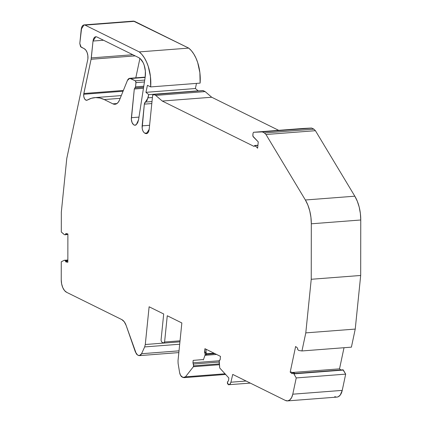 <?xml version="1.0" encoding="UTF-8"?>
<svg xmlns="http://www.w3.org/2000/svg" width="422" height="422" viewBox="0 0 422 422"><rect width="100%" height="100%" fill="white"/><g stroke="black" fill="none" stroke-linecap="round" stroke-linejoin="round"><path stroke-width="0.63" d="M144.72 80.069L135.309 80.792L144.72 80.069L135.309 80.792L129.691 78.323L127.418 80.449L119.51 100.003A11.879 6.541 85.6 0 1 114.974 104.287A11.879 6.541 85.6 0 1 112.901 103.854L116.952 103.543L112.901 103.854L104.213 99.56A53.547 29.477 85.6 0 0 94.881 97.624A53.547 29.477 85.6 0 0 87.338 100.072A4.753 2.616 85.6 0 1 84.664 98.959A4.753 2.616 85.6 0 1 83.714 94.27L83.841 96.791L84.664 98.959L85.951 100.167L87.338 100.072A4.753 2.616 85.6 0 1 86.668 100.288A4.753 2.616 85.6 0 1 83.714 94.27L123.055 91.242L83.714 94.27L91.094 59.27L135.167 55.878M202.813 90.577L205.139 91.595L155.692 95.398L153.75 94.438L202.882 90.572L153.012 94.597L152.6 95.667L149.182 129.343L146.397 133.668L145.363 133.452L147.389 133.294L145.363 133.452L146.645 133.632L147.821 132.909L148.713 131.406L149.182 129.343L152.6 95.667L153.75 94.438L203.198 90.63L205.139 91.595L211.712 97.239L162.264 101.043L254.06 146.413L254.993 145.669L257.905 145.448M254.63 145.532L257.647 147.99L254.703 145.511L254.065 146.371L254.993 145.669L257.647 147.99M246.126 381.04L230.908 382.211C230.454 383.883 229.695 384.732 228.624 384.758L227.358 382.517L228.592 380.417L228.84 377.996L228.592 380.417L228.102 381.272L228.592 380.417L228.84 377.996L219.725 367.989L219.261 360.863A1.187 0.654 85.6 0 1 219.815 359.998A1.187 0.654 85.6 0 1 219.836 359.998L219.82 359.998M257.304 148.017L257.626 148.175L258.264 141.897L253.184 136.744L252.815 135.399L253.047 133.13L253.617 132.265L303.065 128.462L253.606 132.265L303.065 128.462L311.478 128.045L262.326 131.912L311.774 128.109L313.899 129.158L264.452 132.967L262.326 131.912L311.478 128.045L253.617 132.265L311.478 128.045L253.617 132.265L253.047 133.13L252.878 136.164L258.264 141.897L257.626 148.175L257.304 148.017L257.626 148.175L258.264 141.897L253.184 136.744L252.815 135.399L253.047 133.13L253.617 132.265L262.326 131.912L311.478 128.045L313.899 129.158L264.452 132.967L265.976 134.502L315.424 130.693L313.899 129.158L264.452 132.967L262.326 131.912L264.452 132.967L265.976 134.502L315.424 130.693L313.899 129.158L311.774 128.109M206.226 354.601L206.274 355.034L206.026 354.311L206.274 355.034L205.039 355.129L203.362 359.903L202.713 359.581L193.192 360.377L202.734 359.591L193.192 360.377L192.944 362.799L219.271 360.773L192.944 362.799L193.229 364.038L192.944 362.799L219.271 360.773M219.139 362.044L193.229 364.038L219.139 362.044L193.229 364.038L193.656 365.858L219.298 363.885L193.656 365.858L193.387 366.718L219.387 364.719L193.387 366.718L185.458 376.841L183.971 377.653L182.167 377.062C180.89 376.318 180.036 374.805 179.598 372.521L178.105 363.447L178.015 360.683L181.85 322.957L167.265 315.746L164.596 342.005L163.641 343.028L161.7 342.068L161.035 340.243L163.699 313.984L149.119 306.778L145.284 344.505L144.667 346.921L179.688 344.231M179.018 350.84L141.565 353.726L179.018 350.84L141.565 353.726L139.392 355.614L137.593 355.034L135.43 352.112L126.136 325.436L136.364 353.942L137.593 355.034L135.43 352.112L126.136 325.436L124.263 321.775L121.81 319.596C123.641 320.556 125.086 322.503 126.136 325.436C125.086 322.503 123.641 320.556 121.81 319.596L66.729 292.372A11.879 6.541 85.6 0 1 61.237 279.754L61.264 261.809L64.223 260.311L65.579 260.2L64.223 260.311L65.051 260.421A1.187 0.654 85.6 0 1 65.684 261.376L66.919 261.281L66.681 260.627L65.051 260.421L65.684 261.376L66.919 261.281A1.187 0.654 -94.4 0 0 66.291 260.327L64.223 260.311L61.264 261.809L61.237 279.754L61.633 283.89L62.788 287.662L64.561 290.61L66.729 292.372A11.879 6.541 85.6 0 1 61.237 279.754L61.264 261.809L64.223 260.311M152.416 97.508L148.048 97.846L152.416 97.508L148.048 97.846L148.729 94.639L145.943 92.328L195.391 88.525L198.176 90.835L148.729 94.639L145.943 92.328L147.431 85.323L150.675 86.921L200.123 83.118L199.87 72.626L197.686 62.546L195.935 58.03L193.814 54.048L191.382 50.703L188.708 48.103L139.26 51.906L85.07 25.125L134.518 21.322L133.479 21.105L188.708 48.103L139.26 51.906A31.012 17.07 85.6 0 1 150.675 86.921L200.123 83.118A31.012 17.07 85.6 0 0 188.708 48.103A31.012 17.07 85.6 0 1 200.123 83.118L150.675 86.921L150.422 76.429L148.238 66.349L146.487 61.839L144.366 57.851L141.934 54.507L139.26 51.906L85.07 25.125L134.518 21.322L188.708 48.103L139.26 51.906L85.07 25.125L134.518 21.322L188.708 48.103M145.943 92.328L147.431 85.323L145.943 92.328L195.391 88.525L196.483 83.398L195.391 88.525L198.176 90.835L148.729 94.639L145.943 92.328L195.391 88.525L198.176 90.835L148.729 94.639L148.048 97.846L145.411 102.061L152.004 101.554L145.411 102.061L144.704 102.815L144.34 104.139L145.411 102.061L152.004 101.554M219.836 359.998L220.115 359.977L219.836 359.998A1.187 0.654 85.6 0 0 219.261 360.863L219.725 367.989L228.84 377.996L219.725 367.989L219.134 362.097L219.456 360.246L220.115 359.987L220.479 356.374L204.928 348.688L204.812 352.57A1.187 0.654 85.6 0 1 205.161 353.894L204.997 355.324L216.549 354.433M214.925 353.631L206.347 354.29M116.952 103.543L112.901 103.854L114.789 104.292L116.62 103.754L118.239 102.288L119.51 100.003L127.418 80.449L128.863 78.571L130.72 78.524L135.309 80.792L135.974 82.617L144.424 81.968M143.765 86.22L135.546 86.853L143.765 86.22L135.546 86.853L135.968 82.042L135.309 80.792L135.974 82.617L135.546 86.853L134.929 87.918L143.607 87.254L134.929 87.918L134.307 88.989L134.929 87.918L143.607 87.254M141.565 353.726L144.667 346.921L145.284 344.505L149.119 306.778L163.699 313.984L149.119 306.778L145.284 344.505L144.667 346.921L141.565 353.726L140.141 355.408L138.358 355.414L137.593 355.034L138.358 355.414C139.656 355.941 140.726 355.377 141.565 353.726L144.667 346.921M66.75 260.743L67.852 260.659M67.852 260.031L65.61 260.205M66.95 233.962L67.731 233.904M65.051 260.421A1.187 0.654 85.6 0 1 65.684 261.376L65.763 261.872L67.847 262.241L67.889 233.93L65.8 233.561L65.721 234.025A1.187 0.654 85.6 0 1 65.183 234.764A1.187 0.654 85.6 0 1 65.088 234.759L64.26 234.569L61.306 232.021L64.376 234.632L61.306 232.021L61.332 212.066L61.306 232.021L61.332 212.066L66.776 158.456L61.332 212.066L66.776 158.456L87.892 58.943L66.776 158.456L87.892 58.943L87.86 55.667L87.143 52.586L85.845 50.128L84.173 48.662A8.319 4.579 85.6 0 1 87.897 58.895A8.319 4.579 85.6 0 0 84.173 48.662L81.13 47.159L79.8 43.503L81.246 29.234L84.036 24.914L85.07 25.125L83.783 24.945L82.606 25.663L81.715 27.172L79.8 43.503L80.555 46.663L84.173 48.662L81.13 47.159L79.8 43.503L81.246 29.234C81.794 25.863 83.065 24.497 85.07 25.125M147.389 133.294L144.793 133.173L147.795 132.941L144.793 133.173C142.863 131.859 141.971 129.422 142.135 125.861L149.594 125.287L142.135 125.861L144.34 104.139L145.411 102.061L147.02 100.531L148.729 94.639M264.452 132.967L265.976 134.502L315.424 130.693L354.823 196.193L357.328 201.294L359.212 207.149L360.372 213.485L360.763 219.994L360.683 275.471L355.24 329.081L351.405 347.153L301.957 350.956L298.792 350.482L298.006 349.87A1.187 0.654 85.6 0 1 297.573 348.614L297.821 349.653L298.792 350.482L298.006 349.87A1.187 0.654 85.6 0 1 297.573 348.614L297.589 348.118L295.632 346.494L297.589 348.118L295.632 346.494L290.194 372.13L295.632 346.494L290.194 372.13L291.428 372.035L290.194 372.13L292.151 373.76L290.194 372.13L291.428 372.035L292.625 373.032M294.561 373.818L342.775 370.11M250.309 383.107L228.344 384.737L227.384 383.281L227.616 381.683L228.102 381.272L227.358 382.517L228.344 384.737L230.001 384.115L230.908 382.211L232.733 374.419L285.325 400.409L232.733 374.419L230.908 382.211C230.454 383.883 229.695 384.732 228.624 384.758M214.038 353.193L206.4 353.778M135.309 80.792L130.72 78.524L145.131 77.416M206.274 355.034L206.4 353.8L205.161 353.894L206.4 353.8A1.187 0.654 -94.4 0 0 206.047 352.476L204.559 352.301L204.812 352.57A1.187 0.654 85.6 0 1 205.161 353.894L205.039 355.129L206.274 355.034L206.4 353.425L205.799 352.206L204.559 352.301L204.928 348.688L220.479 356.374L220.115 359.987L220.479 356.374L204.928 348.688L204.559 352.301L205.161 353.894L206.4 353.8L206.274 355.034L205.039 355.129L203.362 359.903L202.713 359.581L193.192 360.377L192.944 362.799L193.587 364.861L193.387 366.718L185.458 376.841L225.158 373.781L185.458 376.841L184.256 377.611L182.937 377.442L180.558 375.385L179.598 372.521L178.105 363.447L178.015 360.683L181.85 322.957L167.265 315.746L164.596 342.005L164.258 342.896L163.641 343.028L161.7 342.068L161.035 340.243L163.699 313.984L161.035 340.243L161.7 342.068L163.9 343.075M180.036 340.818L164.596 342.005L180.036 340.818L164.596 342.005L163.641 343.028M163.799 343.081L145.284 344.505M65.684 261.376L65.763 261.872L66.998 261.777L66.919 261.281L65.684 261.376L65.763 261.872L67.847 261.925L66.998 261.777L66.919 261.281A1.187 0.654 -94.4 0 0 66.291 260.327M65.273 234.743L66.534 234.637L66.987 233.772M151.799 103.564L144.34 104.139L151.799 103.564L144.34 104.139L142.161 128.167L142.673 130.366L143.601 132.123L144.793 133.173L147.795 132.941M292.008 372.515L339.525 368.86L344.014 347.723L339.525 368.86L292.008 372.515L339.525 368.86L340.865 369.973M290.194 372.13L292.151 373.76L292.319 373.386A1.187 0.654 85.6 0 1 293.074 373.111L292.467 373.148L292.151 373.76L292.319 373.386A1.187 0.654 85.6 0 1 292.752 372.995A1.187 0.654 85.6 0 1 293.074 373.111L294.308 373.016L294.978 373.575L293.891 372.921M343.002 369.809L345.681 374.135L296.233 377.938L293.844 373.797L343.292 369.994L345.681 374.135L296.233 377.938L292.784 394.19L342.231 390.387L340.237 395.087L338.217 396.77L337.088 397.081M206.4 353.8A1.187 0.654 -94.4 0 0 206.047 352.476L206.094 349.263M132.825 54.723L91.305 57.919L132.825 54.723L91.305 57.919L93.019 41.045L103.511 40.238L93.019 41.045L95.805 36.725L96.838 36.936L95.557 36.761L94.38 37.479L93.489 38.982L93.019 41.045C93.563 37.674 94.839 36.303 96.838 36.936L138.68 57.619A14.849 8.176 85.6 0 1 145.179 77.12L138.569 119.748L136.295 124.68A5.94 3.27 85.6 0 1 135.087 125.223A5.94 3.27 85.6 0 1 131.39 117.696L134.307 88.989L135.546 86.853L135.974 82.617M123.055 91.242L83.714 94.27L83.836 93.494L123.372 90.456L83.836 93.494L91.094 59.27L93.019 41.045L103.511 40.238M143.443 88.282L134.307 88.989L143.443 88.282L134.307 88.989L131.358 119.368L132.065 122.554L133.584 124.712L134.502 125.176L136.295 124.68L137.725 122.665L138.569 119.748L136.295 124.68A5.94 3.27 85.6 0 1 132.751 123.815A5.94 3.27 85.6 0 1 131.39 117.696L134.307 88.989M133.231 21.142L134.518 21.322M205.139 91.595L211.712 97.239L162.264 101.043L254.06 146.413L162.264 101.043L155.692 95.398L205.139 91.595L211.712 97.239L278.678 130.335L211.712 97.239L162.264 101.043L155.692 95.398L153.75 94.438L203.198 90.63L205.139 91.595L155.692 95.398L153.75 94.438L152.6 95.667L149.182 129.343C148.639 132.719 147.362 134.085 145.363 133.452L144.793 133.173C142.863 131.859 141.971 129.422 142.135 125.861L149.594 125.287M292.752 372.995L293.992 372.9A1.187 0.654 -94.4 0 1 294.308 373.016L293.074 373.111L293.738 373.67L294.978 373.575L294.308 373.016L293.074 373.111L293.844 373.797L343.292 369.994L345.681 374.135L342.231 390.387A11.879 6.541 85.6 0 1 336.962 397.097L287.514 400.9A11.879 6.541 85.6 0 1 285.325 400.409L232.733 374.419L230.908 382.211M335.928 397.028L334.773 396.606A11.879 6.541 85.6 0 0 342.231 390.387L345.681 374.135L296.233 377.938L293.738 373.67L294.978 373.575M139.919 58.41L135.794 77.838M67.847 261.925L65.763 261.872L67.847 262.241L67.889 233.93L65.8 233.561L65.721 234.025L66.956 233.93L65.721 234.025L65.299 234.732L64.376 234.632L65.088 234.759A1.187 0.654 85.6 0 0 65.721 234.025L66.956 233.93A1.187 0.654 -94.4 0 1 66.418 234.669A1.187 0.654 -94.4 0 1 66.328 234.664A1.187 0.654 -94.4 0 0 66.956 233.93M313.899 129.158L315.424 130.693L354.823 196.193A29.704 16.352 85.6 0 1 360.763 219.994L360.683 275.471L355.24 329.081L351.405 347.153L301.957 350.956L298.792 350.482L301.957 350.956L305.792 332.884L355.24 329.081L351.405 347.153L301.957 350.956L305.792 332.884L355.24 329.081L360.683 275.471L311.236 279.274L360.683 275.471L360.763 219.994L311.315 223.797L360.763 219.994A29.704 16.352 85.6 0 0 354.823 196.193L305.375 199.996A29.704 16.352 85.6 0 1 311.315 223.797L311.236 279.274L305.792 332.884L355.24 329.081M265.976 134.502L305.375 199.996L265.976 134.502L305.375 199.996L354.823 196.193L315.424 130.693M293.844 373.797L296.233 377.938L292.784 394.19A11.879 6.541 85.6 0 1 287.514 400.9M296.233 377.938L292.784 394.19L342.231 390.387L345.681 374.135M130.72 78.524C129.354 77.98 128.251 78.624 127.418 80.449L119.51 100.003A11.879 6.541 85.6 0 1 112.901 103.854L104.213 99.56A53.547 29.477 85.6 0 0 87.338 100.072L91.41 98.273L95.636 97.582L99.935 98.015L104.213 99.56L120.186 98.331M138.975 117.116L131.39 117.696M121.81 319.596L66.729 292.372L121.81 319.596M147.431 85.323L150.675 86.921L147.431 85.323M354.823 196.193L305.375 199.996L307.881 205.097L309.764 210.953L310.924 217.288L311.315 223.797L311.236 279.274L305.792 332.884L301.957 350.956M292.784 394.19L291.618 397.571L289.83 399.903L287.64 400.889L285.325 400.409A11.879 6.541 85.6 0 0 292.784 394.19L342.231 390.387M145.179 77.12L145.368 71.091L144.187 65.199L143.132 62.62L140.32 58.748L138.68 57.619L96.838 36.936L138.68 57.619A14.849 8.176 85.6 0 1 145.179 77.12L138.569 119.748L145.179 77.12L129.686 78.307M202.734 359.591L193.192 360.377L192.944 362.799M225.158 373.781L185.458 376.841L182.937 377.442L182.167 377.062C180.89 376.318 180.036 374.805 179.598 372.521L178.105 363.447L178.015 360.683L181.85 322.957L167.265 315.746L164.596 342.005M193.192 360.377L202.713 359.581L203.362 359.903L204.997 355.324M193.229 364.038L193.656 365.858L219.298 363.885M196.483 83.398L195.391 88.525M148.048 97.846L145.411 102.061M145.363 133.452L144.793 133.173M135.546 86.853L134.929 87.918M193.656 365.858L193.387 366.718L219.387 364.719M66.998 261.777L66.919 261.281M262.03 131.849L262.326 131.912M294.308 373.016A1.187 0.654 -94.4 0 0 293.696 373.064M211.712 97.239L278.678 130.335M303.065 128.462L311.478 128.045M344.014 347.723L339.525 368.86M193.387 366.718L185.458 376.841M65.763 261.872L67.847 262.241L67.889 233.93L65.8 233.561L65.721 234.025M139.26 51.906A31.012 17.07 85.6 0 1 150.675 86.921M142.135 125.861L144.34 104.139M162.264 101.043L155.692 95.398M305.375 199.996A29.704 16.352 85.6 0 1 311.315 223.797L360.763 219.994M311.315 223.797L311.236 279.274L360.683 275.471M311.236 279.274L305.792 332.884M293.074 373.111L293.738 373.67M204.559 352.301L205.799 352.206M204.812 352.57L206.047 352.476M205.161 353.894L205.039 355.129M91.305 57.919L93.019 41.045M123.372 90.456L83.836 93.494L91.094 59.27M83.714 94.27L83.836 93.494M112.901 103.854L104.213 99.56M254.624 145.506L257.921 145.252M139.513 355.619L178.838 352.592M67.852 260.015L64.297 260.29M66.755 234.453L67.889 234.368M294.82 373.517L343.028 369.804M184.034 377.653L225.738 374.446M163.921 343.081L179.93 341.852M84.031 24.909L133.479 21.105M65.183 234.764L66.418 234.669M94.924 97.619L121.293 95.588"/></g></svg>
